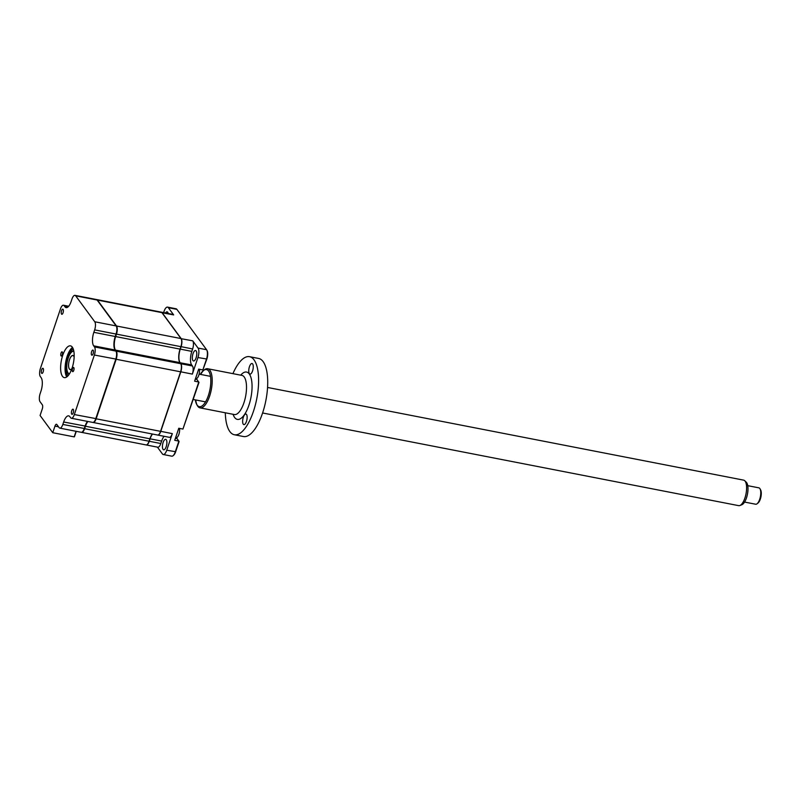 <?xml version="1.0" encoding="UTF-8"?>
<svg xmlns="http://www.w3.org/2000/svg" width="801" height="801" viewBox="0 0 801 801"><rect width="100%" height="100%" fill="white"/><g stroke="black" fill="none" stroke-linecap="round" stroke-linejoin="round"><path stroke-width="1.2" d="M61.547 310.708A2.613 0.991 -79 0 0 61.807 314.292A2.613 0.991 -79 0 0 63.059 312.76A2.613 0.991 -79 0 0 62.808 309.176A2.613 0.991 -79 0 0 61.547 310.708M91.634 351.609A2.613 0.991 -79 0 0 91.895 355.193A2.613 0.991 -79 0 0 93.146 353.652A2.613 0.991 -79 0 0 92.886 350.067A2.613 0.991 -79 0 0 91.634 351.609M71.74 410.723A2.613 0.991 -79 0 0 72 414.307A2.613 0.991 -79 0 0 73.251 412.775A2.613 0.991 -79 0 0 72.991 409.181A2.613 0.991 -79 0 0 71.74 410.723M72.531 368.72A2.143 0.811 -79 0 0 72.741 371.654A2.143 0.811 -79 0 0 73.772 370.402A2.143 0.811 -79 0 0 73.562 367.459A2.143 0.811 -79 0 0 72.531 368.72M62.718 355.384A16.18 6.148 -79 0 0 64.31 377.621A16.18 6.148 -79 0 0 72.08 368.1A16.18 6.148 -79 0 0 70.488 345.862A16.18 6.148 -79 0 0 62.718 355.384M72.501 347.414A16.18 6.148 -79 0 0 67.174 356.245A16.18 6.148 -79 0 0 66.753 376.931M61.026 353.081A2.143 0.811 -79 0 0 61.236 356.024A2.143 0.811 -79 0 0 62.268 354.763A2.143 0.811 -79 0 0 62.057 351.819A2.143 0.811 -79 0 0 61.026 353.081M67.524 355.264A2.143 0.811 101 0 1 67.384 355.754A2.143 0.811 101 0 1 67.154 356.305M41.652 369.822A2.613 0.991 -79 0 0 41.912 373.406A2.613 0.991 -79 0 0 43.164 371.874A2.613 0.991 -79 0 0 42.914 368.29A2.613 0.991 -79 0 0 41.652 369.822M42.293 408.89L40.08 415.479L52.756 432.71L54.969 426.112A3.134 1.191 101 0 1 56.47 424.27A3.134 1.191 101 0 1 56.831 424.52L59.124 427.634A6.268 2.383 -79 0 0 59.825 428.135A6.268 2.383 -79 0 0 62.828 424.45L63.659 421.997A10.443 3.965 101 0 1 68.666 415.859A10.443 3.965 101 0 1 69.847 416.68L70.628 417.752A6.268 2.383 -79 0 0 71.329 418.242A6.268 2.383 -79 0 0 74.343 414.558L94.378 355.033A6.268 2.383 -79 0 0 94.468 346.913L93.677 345.852A10.443 3.965 101 0 1 93.837 332.325L94.658 329.882A6.268 2.383 -79 0 0 94.748 321.762L75.684 295.839A6.268 2.383 -79 0 0 74.974 295.349A6.268 2.383 -79 0 0 71.97 299.033L71.139 301.476A10.443 3.965 101 0 1 66.133 307.624A10.443 3.965 101 0 1 64.961 306.793L64.17 305.732A6.268 2.383 -79 0 0 63.469 305.231A6.268 2.383 -79 0 0 60.455 308.926L40.42 368.45A6.268 2.383 -79 0 0 40.33 376.56L41.121 377.631A10.443 3.965 101 0 1 40.961 391.148L40.14 393.601A6.268 2.383 -79 0 0 40.05 401.712L42.343 404.835A3.134 1.191 101 0 1 42.293 408.89M71.329 418.242L92.746 422.417A6.268 2.383 -79 0 0 93.817 422.057A6.268 2.383 -79 0 0 95.76 418.723L115.795 359.198A6.268 2.383 -79 0 0 116.035 351.319A6.268 2.383 -79 0 0 115.885 351.088L115.094 350.017A10.443 3.965 101 0 1 114.853 349.626A10.443 3.965 101 0 1 115.254 336.5L116.075 334.047A6.268 2.383 -79 0 0 116.165 325.937L97.101 300.015A6.268 2.383 -79 0 0 96.39 299.514L74.974 295.349M93.837 332.325L115.254 336.5L116.335 333.957A5.847 2.223 -79 0 0 116.435 326.407M114.974 349.837A10.854 4.125 101 0 1 115.504 336.41M94.017 421.887A5.847 2.223 -79 0 0 94.208 421.747A5.847 2.223 -79 0 0 96.02 418.633L116.045 359.108A5.847 2.223 -79 0 0 116.275 351.749A5.847 2.223 -79 0 0 116.145 351.559M59.825 428.135L81.241 432.3A6.268 2.383 -79 0 0 82.313 431.949A6.268 2.383 -79 0 0 84.245 428.615L85.076 426.172A10.443 3.965 101 0 1 87.529 421.396M63.659 421.997L85.327 426.082A10.854 4.125 101 0 1 87.639 421.416M82.503 431.769A5.847 2.223 -79 0 0 82.693 431.639A5.847 2.223 -79 0 0 84.505 428.525L85.327 426.082M62.828 424.45L84.505 428.525M52.756 432.71L74.173 436.875L76.045 431.288M74.423 436.785L76.265 431.339M163.054 449.361A5.327 2.023 -79 0 0 163.644 449.782A5.327 2.023 -79 0 0 166.458 445.807A5.327 2.023 -79 0 0 166.278 439.749A5.327 2.023 -79 0 0 165.687 439.328A5.327 2.023 -79 0 0 162.873 443.293A5.327 2.023 -79 0 0 163.054 449.361M168.2 313.491A5.327 2.023 -79 0 0 167.719 312.27A5.327 2.023 -79 0 0 167.119 311.849A5.327 2.023 -79 0 0 165.507 312.971M192.931 360.55A5.327 2.023 -79 0 0 193.532 360.971A5.327 2.023 -79 0 0 196.345 357.006A5.327 2.023 -79 0 0 196.165 350.948A5.327 2.023 -79 0 0 195.574 350.528A5.327 2.023 -79 0 0 192.761 354.493A5.327 2.023 -79 0 0 192.931 360.55M152.53 434.052A10.443 3.965 -79 0 0 150.077 438.828L149.256 441.271A6.268 2.383 101 0 1 146.253 444.955A6.268 2.383 101 0 1 146.152 444.935M164.095 436.305A10.443 3.965 -79 0 0 161.642 441.071L160.821 443.524A6.268 2.383 101 0 1 157.807 447.208L146.253 444.955M161.301 312.16A6.268 2.383 101 0 1 161.401 312.17A6.268 2.383 101 0 1 162.102 312.66L181.176 338.593A6.268 2.383 101 0 1 181.086 346.703L180.255 349.156A10.443 3.965 -79 0 0 180.105 362.673L180.886 363.744A6.268 2.383 101 0 1 180.796 371.854L160.761 431.379A6.268 2.383 101 0 1 157.757 435.073A6.268 2.383 101 0 1 157.667 435.043M160.59 431.298L172.325 433.631A6.268 2.383 101 0 1 169.321 437.316L157.757 435.073M181.056 338.663L192.731 340.836A6.268 2.383 101 0 1 192.641 348.956L191.819 351.399A10.443 3.965 -79 0 0 191.669 364.926L192.45 365.987A6.268 2.383 101 0 1 192.36 374.107L180.625 371.774M192.731 340.836L198.047 348.065A7.309 2.773 101 0 1 197.937 357.526L192.36 374.107M191.669 364.926L179.995 362.743M191.819 351.399L180.085 349.066M192.641 348.956L180.906 346.623M161.401 312.17L172.956 314.423A6.268 2.383 101 0 1 173.667 314.913L161.992 312.73M163.624 312.6L164.025 311.419A7.309 2.773 101 0 1 167.529 307.113A7.309 2.773 101 0 1 168.35 307.694L173.667 314.913M172.325 433.631L166.748 450.212A7.309 2.773 101 0 1 163.234 454.507L171.764 456.17A7.309 2.773 -79 0 0 173.016 455.759A7.309 2.773 -79 0 0 175.279 451.874L178.893 441.111L174.728 440.3L178.783 428.245L182.948 429.056L198.788 381.997L194.623 381.186L198.678 369.131L202.843 369.942L206.468 359.188A7.309 2.773 -79 0 0 206.748 349.997A7.309 2.773 -79 0 0 206.578 349.717L176.881 309.356A7.309 2.773 -79 0 0 176.06 308.775L167.529 307.113M182.948 429.056L198.988 382.427L196.876 379.394A6.678 2.543 101 0 1 196.716 379.143A6.678 2.543 101 0 1 196.455 378.553M173.016 455.759L173.597 455.288A6.678 2.543 -79 0 0 175.659 451.734L179.094 441.541L176.981 438.507A6.678 2.543 101 0 1 176.821 438.257A6.678 2.543 101 0 1 176.56 437.666M177.011 438.548A7.309 2.773 101 0 1 176.721 437.606M196.906 379.434A7.309 2.773 101 0 1 196.615 378.493M206.748 349.997L207.109 350.648A6.678 2.543 -79 0 1 206.858 359.048L202.843 369.942M163.234 454.507A7.309 2.773 101 0 1 162.413 453.937L157.417 447.128M72.581 347.534A16.701 6.348 -79 0 0 67.684 356.175A16.701 6.348 -79 0 0 66.873 376.85M81.432 432.32A6.268 2.383 -79 0 0 81.622 432.38L146.062 444.925A6.268 2.383 -79 0 0 149.066 441.231L149.887 438.788A10.443 3.965 101 0 1 152.35 434.012M81.622 432.38A6.268 2.383 -79 0 0 84.626 428.695L85.457 426.242A10.443 3.965 101 0 1 87.91 421.466M92.946 422.427A6.268 2.383 -79 0 0 93.126 422.487L157.567 435.033A6.268 2.383 -79 0 0 160.57 431.349L180.605 371.814A6.268 2.383 -79 0 0 180.706 363.704L179.915 362.633A10.443 3.965 101 0 1 180.065 349.116L180.896 346.663A6.268 2.383 -79 0 0 180.986 338.553L161.912 312.63A6.268 2.383 -79 0 0 161.211 312.13L96.771 299.584A6.268 2.383 -79 0 0 96.581 299.574M93.126 422.487A6.268 2.383 -79 0 0 96.14 418.803L116.175 359.269A6.268 2.383 -79 0 0 116.265 351.158L115.474 350.087A10.443 3.965 101 0 1 115.634 336.57L116.455 334.117A6.268 2.383 -79 0 0 116.546 326.007L97.472 300.085A6.268 2.383 -79 0 0 96.771 299.584M199.379 369.271A5.637 2.143 101 0 1 199.419 372.425A5.637 2.143 101 0 1 199.028 374.437A5.637 2.143 101 0 1 198.788 375.238A5.637 2.143 101 0 1 196.085 378.563L195.544 378.452M179.484 428.385A5.637 2.143 101 0 1 179.524 431.539A5.637 2.143 101 0 1 179.134 433.551A5.637 2.143 101 0 1 178.893 434.352A5.637 2.143 101 0 1 176.19 437.676L175.649 437.566M73.852 351.299A11.484 4.365 -79 0 0 71.81 351.929A11.484 4.365 -79 0 0 68.255 358.037A11.484 4.365 -79 0 0 67.805 372.485A11.484 4.365 -79 0 0 69.457 373.837M71.81 351.929L72.781 351.158A12.526 4.766 101 0 1 73.712 350.588M69.066 374.447A12.526 4.766 101 0 1 68.415 373.566L67.805 372.485M71.82 368.83A7.199 2.733 101 0 1 68.816 367.739A7.199 2.733 101 0 1 69.487 359.719A7.199 2.733 101 0 1 74.163 356.825M744.57 502.067L755.683 504.23A8.35 3.174 -79 0 0 757.105 503.759A8.35 3.174 -79 0 0 760.389 496.64A8.35 3.174 -79 0 0 760.009 488.81A8.35 3.174 -79 0 0 759.528 488.179A8.35 3.174 -79 0 0 758.867 487.839L747.764 485.676M262.598 412.976L738.682 505.651A12.996 4.936 -79 0 0 739.904 505.511A12.996 4.936 -79 0 0 746.011 493.847A12.996 4.936 -79 0 0 744.73 480.73A12.996 4.936 -79 0 0 744.67 480.68A12.996 4.936 -79 0 0 743.648 480.139L267.564 387.464M760.009 488.81L760.62 489.902A7.309 2.773 101 0 1 760.95 496.75A7.309 2.773 101 0 1 758.066 502.978L757.105 503.759M746.242 482.182A11.795 4.486 101 0 1 746.292 482.232A11.795 4.486 101 0 1 747.463 494.127A11.795 4.486 101 0 1 741.916 504.71L739.904 505.511M74.153 356.996A7.099 2.703 -79 0 0 73.482 355.874A7.099 2.703 -79 0 0 69.287 360.49A7.099 2.703 -79 0 0 69.657 369.231A7.099 2.703 -79 0 0 71.88 368.67M243.334 417.221A5.387 2.053 -79 0 0 243.864 424.62A5.387 2.053 -79 0 0 246.448 421.446A5.387 2.053 -79 0 0 245.917 414.047A5.387 2.053 -79 0 0 243.334 417.221M200.701 374.447A19.935 7.579 101 0 1 203.784 370.292M203.304 370.653L204.275 369.872A19.935 7.579 101 0 1 207.669 368.73A19.935 7.579 101 0 1 209.622 396.135A19.935 7.579 101 0 1 200.05 407.869A19.935 7.579 101 0 1 197.326 405.546L196.726 404.465A18.894 7.179 -79 0 0 208.37 395.544A18.894 7.179 -79 0 0 210.333 375.379A18.894 7.179 -79 0 0 203.304 370.653A18.894 7.179 -79 0 0 200.28 374.367M249.451 366.678A5.387 2.053 -79 0 0 249.982 374.087A5.387 2.053 -79 0 0 252.575 370.913A5.387 2.053 -79 0 0 252.045 363.514A5.387 2.053 -79 0 0 249.451 366.678M232.921 373.646A39.77 15.119 101 0 1 249.552 356.685A39.77 15.119 101 0 1 253.446 411.344A39.77 15.119 101 0 1 234.353 434.753A39.77 15.119 101 0 1 225.301 412.785M249.552 356.685L258.653 358.458A39.77 15.119 101 0 1 262.548 413.116A39.77 15.119 101 0 1 243.454 436.525L234.353 434.753M195.314 399.879A18.894 7.179 -79 0 0 196.726 404.465M197.036 404.966A19.935 7.579 101 0 1 195.734 399.959M64.17 305.732L68.415 306.553M64.961 306.793L67.534 307.294M94.468 346.913L115.885 351.088M93.677 345.852L115.094 350.017M94.658 329.882L116.075 334.047M94.748 321.762L116.165 325.937M75.684 295.839L97.101 300.015M74.343 414.558L96.02 418.633M94.378 355.033L116.045 359.108M54.969 426.112L58.503 426.803M149.256 441.271L160.821 443.524M161.642 441.071L150.077 438.828M180.886 363.744L192.45 365.987M168.35 307.694L176.881 309.356M198.047 348.065L206.578 349.717M197.937 357.526L206.858 359.048M195.324 379.093L196.876 379.394M175.429 438.207L176.981 438.507M166.748 450.212L175.659 451.734M67.995 375.809A14.618 5.557 101 0 1 68.295 356.996A14.618 5.557 101 0 1 73.231 348.926M84.626 428.695L149.066 441.231M85.457 426.242L149.887 438.788M96.14 418.803L160.57 431.349M116.175 359.269L180.605 371.814M116.265 351.158L180.706 363.704M115.474 350.087L179.915 362.633M115.634 336.57L180.065 349.116M116.455 334.117L180.896 346.663M116.546 326.007L180.986 338.553M97.472 300.085L161.912 312.63M234.473 414.568L234.353 414.548A19.935 7.579 -79 0 0 243.925 402.813A19.935 7.579 -79 0 0 241.972 375.409L242.092 375.439M240.701 375.168A24.11 9.171 101 0 1 251.093 378.022A24.11 9.171 101 0 1 248.921 405.196A24.11 9.171 101 0 1 233.081 414.307M63.469 305.231L68.686 306.252M199.028 374.437A14.618 14.618 0 0 0 199.419 372.425M179.134 433.551A14.618 14.618 0 0 0 179.524 431.539M210.513 376.36L199.109 374.137M205.547 401.872L193.251 399.479M746.292 482.232L744.73 480.73M207.669 368.73L241.972 375.409M200.05 407.869L234.353 414.548"/></g></svg>
